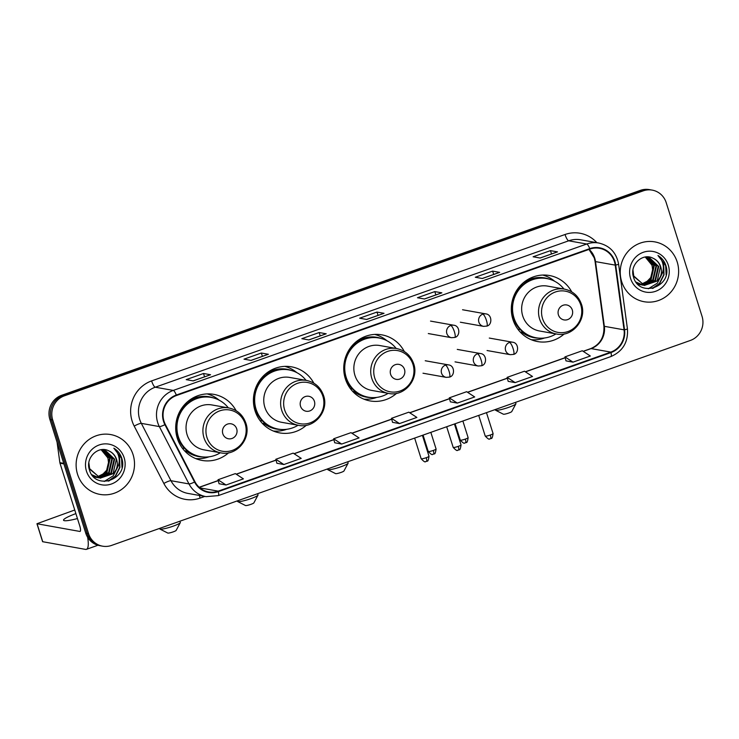 <?xml version="1.0" encoding="UTF-8"?>
<svg xmlns="http://www.w3.org/2000/svg" width="739" height="739" viewBox="0 0 739 739"><rect width="100%" height="100%" fill="white"/><g stroke="black" fill="none" stroke-linecap="round" stroke-linejoin="round"><path stroke-width="1.11" d="M571.718 291.859A33.56 32.193 100.1 0 0 549.428 275.508A33.56 32.193 100.1 0 0 512.894 319.396A33.56 32.193 100.1 0 0 537.65 341.584A33.56 32.193 100.1 0 0 564.217 333.945M404.325 351.533A33.56 32.193 100.1 0 0 381.86 334.85A33.56 32.193 100.1 0 0 345.325 378.738A33.56 32.193 100.1 0 0 370.073 400.926A33.56 32.193 100.1 0 0 396.594 393.333M313.835 383.181A33.56 32.193 100.1 0 0 291.536 366.83A33.56 32.193 100.1 0 0 255.001 410.727A33.56 32.193 100.1 0 0 279.758 432.906A33.56 32.193 100.1 0 0 306.325 425.276M236.12 410.699A33.56 32.193 100.1 0 0 213.82 394.358A33.56 32.193 100.1 0 0 177.286 438.245A33.56 32.193 100.1 0 0 202.043 460.434A33.56 32.193 100.1 0 0 228.61 452.795M375.735 334.702A33.56 32.193 100.1 0 0 375.042 334.397M652.195 190.108L649.378 189.609A18.992 18.226 100.1 0 0 640.38 190.357L61.568 395.328A18.992 18.226 100.1 0 0 49.883 419.419L85.733 533.105A18.992 18.226 100.1 0 0 99.737 545.659L101.151 545.918A18.992 18.226 100.1 0 1 87.137 533.355A18.992 18.226 100.1 0 0 101.151 545.918L102.555 546.167A18.992 18.226 100.1 0 0 111.552 545.419L690.365 340.448A18.992 18.226 100.1 0 0 702.05 316.357L666.208 202.671A18.992 18.226 100.1 0 0 652.195 190.108A18.992 18.226 100.1 0 0 643.198 190.865L64.385 395.836A18.992 18.226 100.1 0 0 52.7 419.928L88.541 533.604A18.992 18.226 100.1 0 0 102.555 546.167M52.7 419.928L51.296 419.678L87.137 533.355L51.296 419.678A18.992 18.226 100.1 0 1 62.981 395.577A18.992 18.226 100.1 0 0 51.296 419.678L49.883 419.419M643.198 190.865L641.794 190.607L62.981 395.577L641.794 190.607A18.992 18.226 100.1 0 1 650.782 189.858A18.992 18.226 100.1 0 0 641.794 190.607L640.38 190.357M77.558 474.309A30.391 29.154 100.1 0 0 99.977 494.4A30.391 29.154 100.1 0 0 133.075 454.651A30.391 29.154 100.1 0 0 110.656 434.56A30.391 29.154 100.1 0 0 77.558 474.309A30.391 29.154 100.1 0 0 99.977 494.4A30.391 29.154 100.1 0 0 133.075 454.651A30.391 29.154 100.1 0 0 110.656 434.56A30.391 29.154 100.1 0 0 77.558 474.309M621.675 281.624A30.391 29.154 100.1 0 0 644.094 301.715A30.391 29.154 100.1 0 0 677.192 261.966A30.391 29.154 100.1 0 0 654.772 241.875A30.391 29.154 100.1 0 0 621.675 281.624A30.391 29.154 100.1 0 0 644.094 301.715A30.391 29.154 100.1 0 0 677.192 261.966A30.391 29.154 100.1 0 0 654.772 241.875A30.391 29.154 100.1 0 0 621.675 281.624M164.003 421.212A20.258 19.436 -79.9 0 1 176.473 395.513L589.907 249.098A20.258 19.436 -79.9 0 1 599.505 248.304A20.258 19.436 -79.9 0 1 615.217 265.116L624.058 329.834A20.258 19.436 -79.9 0 1 610.82 352.106L218.19 491.149A20.258 19.436 -79.9 0 1 208.592 491.952A20.258 19.436 -79.9 0 1 194.976 481.782L165.333 424.435A20.258 19.436 -79.9 0 1 164.003 421.212M163.541 421.369A20.766 19.925 100.1 0 0 164.908 424.676L194.542 482.022A20.766 19.925 100.1 0 0 218.338 491.629L610.977 352.586A20.766 19.925 100.1 0 0 624.538 329.751L615.698 265.042A20.766 19.925 100.1 0 0 589.759 248.627L176.316 395.032A20.766 19.925 100.1 0 0 163.541 421.369M557.326 251.907L540.061 258.013L557.28 251.916A5.062 1.256 70.5 0 1 557.326 251.907A5.062 1.256 70.5 0 1 557.502 251.888L550.463 250.632L533.115 256.775L540.154 258.031L557.502 251.888M551.516 253.957L550.463 250.632M499.499 272.377L482.234 278.492L499.462 272.395A5.062 1.256 70.5 0 1 499.499 272.377A5.062 1.256 70.5 0 1 499.684 272.368L492.645 271.111L475.297 277.254L482.336 278.511L499.684 272.368M493.689 274.437L492.645 271.111M441.673 292.856L424.408 298.972L441.636 292.875A5.062 1.256 70.5 0 1 441.673 292.856A5.062 1.256 70.5 0 1 441.857 292.847L434.818 291.591L417.47 297.734L424.509 298.99L441.857 292.847M435.862 294.916L434.818 291.591M210.384 374.765L193.119 380.871L210.347 374.784A5.062 1.256 70.5 0 1 210.384 374.765A5.062 1.256 70.5 0 1 210.569 374.747L203.521 373.491L186.182 379.634L193.221 380.89L210.569 374.747M204.574 376.816L203.521 373.491M268.202 354.286L250.946 360.401L268.165 354.304A5.062 1.256 70.5 0 1 268.202 354.286A5.062 1.256 70.5 0 1 268.386 354.277L261.347 353.02L243.999 359.163L251.038 360.42L268.386 354.277M262.4 356.346L261.347 353.02M326.028 333.806L308.763 339.922L325.991 333.825A5.062 1.256 70.5 0 1 326.028 333.806A5.062 1.256 70.5 0 1 326.213 333.797L319.174 332.541L301.826 338.684L308.865 339.94L326.213 333.797M320.218 335.866L319.174 332.541M383.855 313.336L366.59 319.442L383.809 313.345A5.062 1.256 70.5 0 1 383.855 313.336A5.062 1.256 70.5 0 1 384.031 313.318L376.992 312.061L359.644 318.204L366.692 319.46L384.031 313.318M378.045 315.387L376.992 312.061M508.183 381.342L515.157 382.617L532.505 376.474L524.468 371.218L507.12 377.361L508.192 381.379M566 360.863L572.984 362.147L590.332 356.004L582.295 350.748L564.947 356.891L566.009 360.9M334.712 442.772L341.686 444.047L359.034 437.904L350.997 432.648L333.649 438.79L334.721 442.809M276.885 463.251L283.868 464.526L301.216 458.383L293.18 453.127L275.832 459.27L276.894 463.288M219.067 483.731L226.042 485.006L243.39 478.863L235.353 473.607L218.005 479.75L219.077 483.759M450.356 401.822L457.339 403.097L474.687 396.954L466.651 391.698L449.303 397.841L450.365 401.859M399.513 423.576L416.861 417.433L408.824 412.177L391.476 418.32L392.548 422.329L399.513 423.576L391.476 418.32M341.686 444.047L333.649 438.79M283.868 464.526L275.832 459.27M226.042 485.006L218.005 479.75M457.339 403.097L449.303 397.841M515.157 382.617L507.12 377.361M572.984 362.147L564.947 356.891M102.204 449.598L110.166 458.392L106.952 472.35L97.28 477.154M96.994 477.172L96.125 477.182M95.83 477.182L94.98 477.126M94.694 477.098L93.853 476.969M101.954 449.626L109.612 458.291L106.398 472.249L97.012 477.024M96.726 477.052L95.848 477.089M95.562 477.089L94.703 477.052M94.416 477.024L93.733 476.941M103.34 449.645L112.402 458.79L109.187 472.748L98.361 477.588M98.065 477.579L97.215 477.523M96.929 477.496L93.391 476.6M103.054 449.626L111.848 458.688L108.633 472.646L98.084 477.486M97.797 477.486L96.938 477.449M96.652 477.422L95.811 477.32M96.088 477.366L93.548 476.766M102.268 449.598L104.79 449.857L114.637 459.187L111.423 473.145L99.451 477.921M99.165 477.893L91.839 474.743M104.181 449.746L114.083 459.085L110.868 473.043L99.174 477.847M98.887 477.819L98.047 477.717M98.324 477.773L92.412 475.491M108.892 450.919C98.315 445.09 85.308 457.755 89.317 469.487C94.675 490.927 127.792 479.925 122.101 459.372L121.806 458.346C120.365 453.931 117.704 450.541 113.843 448.176C116.919 451.002 118.693 454.596 119.164 458.956C119.506 462.688 118.554 466.143 116.309 469.311A14.309 13.727 100.1 0 0 116.623 459.538A14.309 13.727 100.1 0 0 108.892 450.919C112.624 452.656 115.099 455.51 116.319 459.482L113.104 473.44L100.282 478.115M116.309 469.311L113.658 473.542L100.218 478.105L89.622 468.637L88.865 462.836M100.559 478.17L89.114 468.692M101.151 449.718L107.931 457.986L108.504 462.42L106.628 470.281L101.021 476.055M108.504 462.42A14.309 13.727 100.1 0 0 107.829 457.968A14.309 13.727 100.1 0 0 100.957 449.746M86.463 471.159A20.646 19.805 100.1 0 0 111.469 483.99A20.646 19.805 100.1 0 0 124.17 457.801A20.646 19.805 100.1 0 0 99.165 444.97A20.646 19.805 100.1 0 0 86.463 471.159M113.843 448.176L121.547 458.3L121.972 467.362M118.591 455.908L119.312 457.903L119.626 467.491L115.238 476.128L108.134 481.154M118.037 454.245L119.589 457.949L119.903 467.547L115.515 476.175L108.984 480.969M117.704 467.002L113.279 475.777L104.264 481.449M75.886 513.605A20.258 2.734 -17.5 0 0 63.545 520.219A20.258 2.734 -17.5 0 0 77.438 518.556M87.636 537.299A25.329 6.281 70.5 0 1 86.417 549.336A25.329 6.281 70.5 0 1 85.502 549.391L42.613 541.696L36.95 523.739L79.849 531.443A6.328 1.57 -109.5 0 0 80.071 531.424A6.328 1.57 -109.5 0 0 79.72 525.771L59.988 463.205A3.168 3.039 -79.9 0 1 59.868 462.669L57.079 442.245M74.75 510.002L36.95 523.739M180.288 522.649L176.15 530.408A4.434 0.6 162.5 0 1 173.175 531.877A4.434 0.6 162.5 0 1 167.781 533.05L159.947 529.069A10.762 1.45 -17.5 0 0 173.046 526.205A10.762 1.45 -17.5 0 0 180.288 522.649A10.762 1.45 -17.5 0 0 180.316 522.436L179.928 521.198M236.692 428.823A7.602 7.288 100.1 0 0 227.492 424.103A7.602 7.288 100.1 0 0 222.818 433.738A7.602 7.288 100.1 0 0 232.018 438.467A7.602 7.288 100.1 0 0 236.692 428.823M228.804 407.956L211.936 404.954A22.798 21.865 100.1 0 0 187.115 434.763A22.798 21.865 100.1 0 0 203.927 449.829L220.804 452.841C236.545 456.397 251.509 438.624 245.875 423.17C242.937 414.856 237.247 409.794 228.804 407.956A22.798 21.865 100.1 0 0 203.982 437.774A22.798 21.865 100.1 0 0 220.804 452.841M228.351 407.882A30.077 28.849 100.1 0 0 211.105 397.406A30.077 28.849 100.1 0 0 178.358 436.74A30.077 28.849 100.1 0 0 200.537 456.628A30.077 28.849 100.1 0 0 220.351 452.758M211.105 397.406L210.393 397.277A30.077 28.849 100.1 0 0 177.646 436.62A30.077 28.849 100.1 0 0 199.835 456.499L200.537 456.628M177.887 439.991A23.74 22.78 100.1 0 0 180.418 442.837M159.624 528.394L159.79 528.912A10.762 1.45 -17.5 0 0 159.947 529.069M208.998 456.822A32.922 31.583 -79.9 0 1 195.586 458.54M184.648 448.388L182.33 448.139M203.484 456.988A30.364 29.126 100.1 0 1 186.043 450.938L184.685 450.956M207.114 393.905A32.922 31.583 -79.9 0 1 219.104 400.141M257.994 495.13L253.865 502.889A4.434 0.6 162.5 0 1 250.891 504.349A4.434 0.6 162.5 0 1 245.496 505.531L237.662 501.55A10.762 1.45 -17.5 0 0 250.761 498.686A10.762 1.45 -17.5 0 0 257.994 495.13A10.762 1.45 -17.5 0 0 258.031 494.908L257.643 493.68M314.408 401.305A7.602 7.288 100.1 0 0 305.207 396.584A7.602 7.288 100.1 0 0 300.533 406.219A7.602 7.288 100.1 0 0 309.733 410.939A7.602 7.288 100.1 0 0 314.408 401.305M306.519 380.437L289.651 377.435A22.798 21.865 100.1 0 0 264.83 407.244A22.798 21.865 100.1 0 0 281.642 422.311L298.519 425.322C314.26 428.879 329.224 411.106 323.59 395.651C320.652 387.338 314.962 382.266 306.519 380.437A22.798 21.865 100.1 0 0 281.698 410.256A22.798 21.865 100.1 0 0 298.519 425.322M306.066 380.363A30.077 28.849 100.1 0 0 288.82 369.888A30.077 28.849 100.1 0 0 256.073 409.221A30.077 28.849 100.1 0 0 278.252 429.1A30.077 28.849 100.1 0 0 298.066 425.239M288.82 369.888L288.108 369.759A30.077 28.849 100.1 0 0 255.361 409.092A30.077 28.849 100.1 0 0 277.55 428.98L278.252 429.1M255.602 412.473A23.74 22.78 100.1 0 0 258.133 415.318M237.339 500.866L237.505 501.384A10.762 1.45 -17.5 0 0 237.662 501.55M286.714 429.304A32.922 31.583 -79.9 0 1 273.301 431.013M262.363 420.87L260.045 420.62M281.199 429.47A30.364 29.126 100.1 0 1 263.758 423.41L262.4 423.438M284.829 366.378A32.922 31.583 -79.9 0 1 296.819 372.622M348.087 463.233L343.958 470.992A4.434 0.6 162.5 0 1 340.975 472.452A4.434 0.6 162.5 0 1 335.58 473.625L327.746 469.644A10.762 1.45 -17.5 0 0 340.845 466.78A10.762 1.45 -17.5 0 0 348.087 463.233A10.762 1.45 -17.5 0 0 348.124 463.011L347.736 461.773M404.501 369.408A7.602 7.288 100.1 0 0 395.3 364.678A7.602 7.288 100.1 0 0 390.617 374.322A7.602 7.288 100.1 0 0 399.827 379.042A7.602 7.288 100.1 0 0 404.501 369.408M396.612 348.54L379.735 345.529A22.798 21.865 100.1 0 0 354.923 375.338A22.798 21.865 100.1 0 0 371.735 390.414L388.603 393.416C404.344 396.972 419.318 379.199 413.683 363.754C410.736 355.441 405.046 350.369 396.612 348.54A22.798 21.865 100.1 0 0 371.791 378.35A22.798 21.865 100.1 0 0 388.603 393.416M396.159 348.457A30.077 28.849 100.1 0 0 378.904 337.982A30.077 28.849 100.1 0 0 346.157 377.315A30.077 28.849 100.1 0 0 368.345 397.203A30.077 28.849 100.1 0 0 388.151 393.342M378.904 337.982L378.202 337.862A30.077 28.849 100.1 0 0 345.455 377.195A30.077 28.849 100.1 0 0 367.643 397.074L368.345 397.203M346.221 381.241A23.74 22.78 100.1 0 0 348.217 383.421M327.432 468.969L327.589 469.487A10.762 1.45 -17.5 0 0 327.746 469.644M376.798 397.397A32.922 31.583 -79.9 0 1 363.939 399.162M352.448 388.973L350.369 388.631M371.283 397.564A30.364 29.126 100.1 0 1 353.842 391.513L352.789 391.531M374.691 334.416A32.922 31.583 -79.9 0 1 386.913 340.725M515.887 403.808L511.757 411.568A4.434 0.6 162.5 0 1 508.783 413.027A4.434 0.6 162.5 0 1 503.388 414.209L495.555 410.219A10.762 1.45 -17.5 0 0 508.654 407.355A10.762 1.45 -17.5 0 0 515.887 403.808A10.762 1.45 -17.5 0 0 515.924 403.586L515.536 402.358M572.3 309.983A7.602 7.288 100.1 0 0 563.1 305.262A7.602 7.288 100.1 0 0 558.425 314.897A7.602 7.288 100.1 0 0 567.626 319.618A7.602 7.288 100.1 0 0 572.3 309.983M564.411 289.115L547.544 286.104A22.798 21.865 100.1 0 0 522.722 315.913A22.798 21.865 100.1 0 0 539.535 330.989L556.412 333.991C572.152 337.547 587.117 319.775 581.482 304.329C578.545 296.016 572.854 290.944 564.411 289.115A22.798 21.865 100.1 0 0 539.59 318.925A22.798 21.865 100.1 0 0 556.412 333.991M563.959 289.032A30.077 28.849 100.1 0 0 546.703 278.557A30.077 28.849 100.1 0 0 513.965 317.899A30.077 28.849 100.1 0 0 536.144 337.778A30.077 28.849 100.1 0 0 555.959 333.917M546.703 278.557L546.001 278.437A30.077 28.849 100.1 0 0 513.254 317.77A30.077 28.849 100.1 0 0 535.442 337.649L536.144 337.778M513.494 321.142A23.74 22.78 100.1 0 0 516.025 323.996M495.232 409.545L495.398 410.062A10.762 1.45 -17.5 0 0 495.555 410.219M544.606 337.972A32.922 31.583 -79.9 0 1 531.193 339.691M520.256 329.548L517.937 329.289M539.091 338.139A30.364 29.126 100.1 0 1 521.651 332.088L520.293 332.107M542.722 275.056A32.922 31.583 -79.9 0 1 554.712 281.3M646.32 256.923L654.283 265.707L651.077 279.665L641.397 284.469M641.11 284.487L640.242 284.506M639.956 284.497L639.096 284.441M638.81 284.413L637.969 284.284M646.071 256.941L653.729 265.606L650.514 279.564L641.129 284.339M640.842 284.367L639.965 284.404M639.678 284.404L638.819 284.367M638.533 284.339L637.849 284.256M647.456 256.96L656.518 266.105L653.304 280.063L642.477 284.903M642.191 284.894L641.332 284.838M641.046 284.811L637.508 283.915M647.17 256.941L655.964 266.003L652.749 279.961L642.2 284.801M641.914 284.801L641.055 284.764M640.768 284.737L639.928 284.635M640.205 284.691L637.674 284.081M646.385 256.913L648.907 257.172L658.754 266.502L655.539 280.46L643.567 285.236M643.281 285.208L635.956 282.058M648.306 257.061L658.2 266.4L654.985 280.358L643.29 285.162M643.004 285.134L642.163 285.032M642.44 285.088L636.528 282.806M653.017 258.234C642.431 252.405 629.425 265.07 633.434 276.802C638.792 298.242 671.908 287.24 666.218 266.687L665.922 265.661C664.481 261.246 661.83 257.856 657.959 255.491C661.035 258.317 662.809 261.911 663.289 266.271C663.622 270.003 662.671 273.458 660.426 276.626A14.309 13.727 100.1 0 0 660.74 266.853A14.309 13.727 100.1 0 0 653.017 258.234C656.749 259.971 659.216 262.825 660.435 266.797L657.22 280.755L644.399 285.43M660.426 276.626L657.775 280.857L644.334 285.42L633.739 275.952L632.981 270.151M644.676 285.485L633.231 276.017M645.267 257.033L652.057 265.301L652.62 269.735L650.745 277.596L645.138 283.37M652.62 269.735A14.309 13.727 100.1 0 0 651.946 265.283A14.309 13.727 100.1 0 0 645.073 257.061M630.579 278.474A20.646 19.805 100.1 0 0 655.585 291.305A20.646 19.805 100.1 0 0 668.287 265.116A20.646 19.805 100.1 0 0 643.281 252.295A20.646 19.805 100.1 0 0 630.579 278.474M657.959 255.491L665.663 265.615L666.088 274.677M662.707 263.223L663.428 265.218L663.742 274.806L659.354 283.443L652.251 288.469M662.153 261.56L663.714 265.264L664.019 274.862L659.631 283.49L653.1 288.284M661.821 274.317L657.396 283.092L648.38 288.764M85.733 533.105L88.541 533.604M61.568 395.328L64.385 395.836M615.217 265.116L595.505 261.606A20.258 19.436 100.1 0 0 594.738 258.179A20.258 19.436 100.1 0 0 589.122 249.376M610.82 352.106L591.108 348.596A20.258 19.436 100.1 0 0 604.345 326.315L595.505 261.606A11.399 1.025 172.2 0 1 595.052 261.384L594.276 257.92L588.983 249.431M204.823 496.423L200.112 498.095A31.657 30.373 -79.9 0 1 163.846 483.454L134.202 426.107A31.657 30.373 -79.9 0 1 151.606 380.908L565.039 234.503A6.328 1.57 -109.5 0 0 568.688 240.803L155.245 387.208A25.329 24.295 100.1 0 0 139.662 419.327A25.329 24.295 100.1 0 0 141.325 423.364L170.968 480.71A25.329 24.295 100.1 0 0 187.992 493.421L206.015 496.636A25.329 24.295 -79.9 0 1 188.99 483.925A6.328 1.118 -27.3 0 0 194.542 482.022M565.039 234.503A31.657 30.373 -79.9 0 1 596.863 242.688M580.678 239.796A25.329 24.295 100.1 0 0 568.688 240.803L586.711 244.018A25.329 24.295 -79.9 0 1 598.701 243.011L580.678 239.796M163.846 483.454A6.328 1.118 152.7 0 1 170.968 480.71L188.99 483.925L159.347 426.579A25.329 24.295 -79.9 0 1 157.684 422.542A25.329 24.295 -79.9 0 1 173.268 390.423A6.328 1.57 70.5 0 1 176.316 395.032M164.908 424.676A6.328 1.118 -27.3 0 1 159.347 426.579L141.325 423.364A6.328 1.118 152.7 0 0 134.202 426.107M206.015 496.636L218.236 495.62A6.328 1.57 -109.5 0 0 218.338 491.629M610.977 352.586A6.328 1.57 70.5 0 1 610.867 356.577C622.811 351.358 628.335 342.12 627.439 328.873L618.598 264.156C616.418 252.683 609.786 245.634 598.701 243.011M624.538 329.751A6.328 0.573 -7.8 0 0 627.439 328.873M615.698 265.042A6.328 0.573 -7.8 0 0 618.598 264.156M589.759 248.627A6.328 1.57 -109.5 0 0 586.711 244.018L173.268 390.423L155.245 387.208A6.328 1.57 -109.5 0 1 151.606 380.908M199.456 495.463A6.328 1.57 -109.5 0 0 200.112 498.095M624.058 329.834L604.345 326.315A11.399 1.025 172.2 0 1 603.892 326.102L595.052 261.384M218.19 491.149L199.863 487.879M199.262 487.361L218.245 480.636M236.314 474.235L276.063 460.157M294.14 453.755L333.889 439.677M351.967 433.285L391.716 419.207M409.785 412.805L449.534 398.727M467.611 392.326L507.36 378.248M525.438 371.856L565.178 357.778M583.256 351.376L591.108 348.596A11.399 2.827 -109.5 0 0 590.701 348.623C600.105 344.559 604.502 337.058 603.892 326.102M63.914 463.907L59.988 463.205M37.079 523.812L42.742 541.761M59.868 462.669L63.739 463.362M245.172 423.853A20.941 20.092 100.1 0 0 219.806 410.838A20.941 20.092 100.1 0 0 206.929 437.396A20.941 20.092 100.1 0 0 232.286 450.411A20.941 20.092 100.1 0 0 245.172 423.853M213.987 398.081A30.364 29.126 100.1 0 0 187.253 401.988M322.888 396.326A20.941 20.092 100.1 0 0 297.521 383.31A20.941 20.092 100.1 0 0 284.635 409.877A20.941 20.092 100.1 0 0 310.001 422.893A20.941 20.092 100.1 0 0 322.888 396.326M291.702 370.562A30.364 29.126 100.1 0 0 264.968 374.47M412.972 364.429A20.941 20.092 100.1 0 0 387.615 351.413A20.941 20.092 100.1 0 0 374.728 377.971A20.941 20.092 100.1 0 0 400.095 390.986A20.941 20.092 100.1 0 0 412.972 364.429M381.786 338.656A30.364 29.126 100.1 0 0 355.819 342.028M580.78 305.004A20.941 20.092 100.1 0 0 555.414 291.988A20.941 20.092 100.1 0 0 542.528 318.546A20.941 20.092 100.1 0 0 567.894 331.562A20.941 20.092 100.1 0 0 580.78 305.004M549.594 279.24A30.364 29.126 100.1 0 0 522.861 283.148M450.762 325.483A6.328 6.078 100.1 0 0 451.538 337.705L454.762 337.437A6.328 1.57 -109.5 0 0 454.411 331.783A6.328 1.57 70.5 0 0 450.762 325.483A6.328 6.078 100.1 0 1 453.755 325.234C460.194 325.733 460.397 336.384 454.762 337.437A6.328 1.57 -109.5 0 1 454.531 337.455M433.303 450.439A4.12 0.554 162.5 0 1 428.232 451.474C430.828 454.226 432.297 455.178 432.638 454.328L433.534 454.115A4.12 1.016 -109.5 0 0 433.303 450.439A4.12 0.554 162.5 0 0 436.084 448.998L430.837 432.352M433.387 454.125A4.12 1.016 -109.5 0 0 433.534 454.115L434.181 453.829C434.938 454.3 435.576 452.693 436.084 448.998M482.798 314.14A6.328 6.078 100.1 0 0 483.574 326.361L486.798 326.093A6.328 1.57 -109.5 0 0 486.447 320.44A6.328 1.57 70.5 0 0 482.798 314.14A6.328 6.078 100.1 0 1 485.791 313.89C492.229 314.389 492.433 325.04 486.798 326.093A6.328 1.57 -109.5 0 1 486.567 326.111M465.339 439.095A4.12 0.554 162.5 0 1 460.268 440.13C462.854 442.883 464.323 443.834 464.674 442.984L465.57 442.772A4.12 1.016 -109.5 0 0 465.339 439.095A4.12 0.554 162.5 0 0 468.12 437.654L462.873 421.008M465.422 442.781A4.12 1.016 -109.5 0 0 465.57 442.772L466.217 442.485C466.974 442.957 467.611 441.349 468.12 437.654M426.227 457.709A4.12 0.554 162.5 0 1 421.156 458.743C423.752 461.496 425.211 462.448 425.562 461.598L426.458 461.385A4.12 1.016 -109.5 0 0 426.227 457.709A4.12 0.554 162.5 0 0 429.008 456.268L422.412 435.336M426.311 461.395A4.12 1.016 -109.5 0 0 426.458 461.385L427.105 461.09C427.863 461.57 428.5 459.963 429.008 456.268M445.46 365.14A6.328 6.078 100.1 0 0 446.236 377.361L449.46 377.093A6.328 1.57 -109.5 0 0 449.109 371.44A6.328 1.57 70.5 0 0 445.46 365.14A6.328 6.078 100.1 0 1 448.462 364.89C454.891 365.389 455.095 376.04 449.46 377.093A6.328 1.57 -109.5 0 1 449.229 377.112M458.263 446.365A4.12 0.554 162.5 0 1 453.192 447.4C455.778 450.153 457.247 451.104 457.598 450.254L458.494 450.042A4.12 1.016 -109.5 0 0 458.263 446.365A4.12 0.554 162.5 0 0 461.044 444.924L454.439 423.992M458.346 450.051A4.12 1.016 -109.5 0 0 458.494 450.042L459.141 449.746C459.898 450.227 460.536 448.619 461.044 444.924M477.496 353.796A6.328 6.078 100.1 0 0 478.272 366.017L481.495 365.75A6.328 1.57 -109.5 0 0 481.144 360.096A6.328 1.57 70.5 0 0 477.496 353.796A6.328 6.078 100.1 0 1 480.489 353.547C486.927 354.046 487.13 364.697 481.495 365.75A6.328 1.57 -109.5 0 1 481.265 365.768M490.299 435.022A4.12 0.554 162.5 0 1 485.227 436.056C487.814 438.809 489.283 439.751 489.634 438.901L490.53 438.698A4.12 1.016 -109.5 0 0 490.299 435.022A4.12 0.554 162.5 0 0 493.079 433.581L486.474 412.648M490.382 438.707A4.12 1.016 -109.5 0 0 490.53 438.698L491.176 438.403C491.934 438.883 492.562 437.266 493.079 433.581M509.531 342.453A6.328 6.078 100.1 0 0 510.307 354.674L513.531 354.406A6.328 1.57 -109.5 0 0 513.171 348.753A6.328 1.57 70.5 0 0 509.531 342.453A6.328 6.078 100.1 0 1 512.524 342.203C518.963 342.702 519.166 353.353 513.531 354.406A6.328 1.57 -109.5 0 1 513.3 354.424M218.236 495.62L610.867 356.577M199.17 487.269L218.217 480.526M236.203 474.161L276.035 460.046M294.02 453.681L333.862 439.576M351.847 433.202L391.679 419.096M409.674 412.731L449.506 398.617M467.491 392.252L507.333 378.146M525.318 371.772L565.15 357.667M583.136 351.302L590.701 348.623M97.954 545.243L86.417 549.336M430.532 321.096L453.755 325.234M428.306 333.557L451.538 337.705M428.232 451.474L423.068 435.095M462.559 309.752L485.791 313.89M460.342 322.213L483.574 326.361M460.268 440.13L455.104 423.752M425.23 360.752L448.462 364.89M421.156 458.743L414.644 438.079M423.004 373.213L446.236 377.361M457.265 349.408L480.489 353.547M453.192 447.4L446.679 426.736M455.039 361.87L478.272 366.017M489.292 338.065L512.524 342.203M485.227 436.056L478.715 415.392M487.075 350.526L510.307 354.674"/></g></svg>
